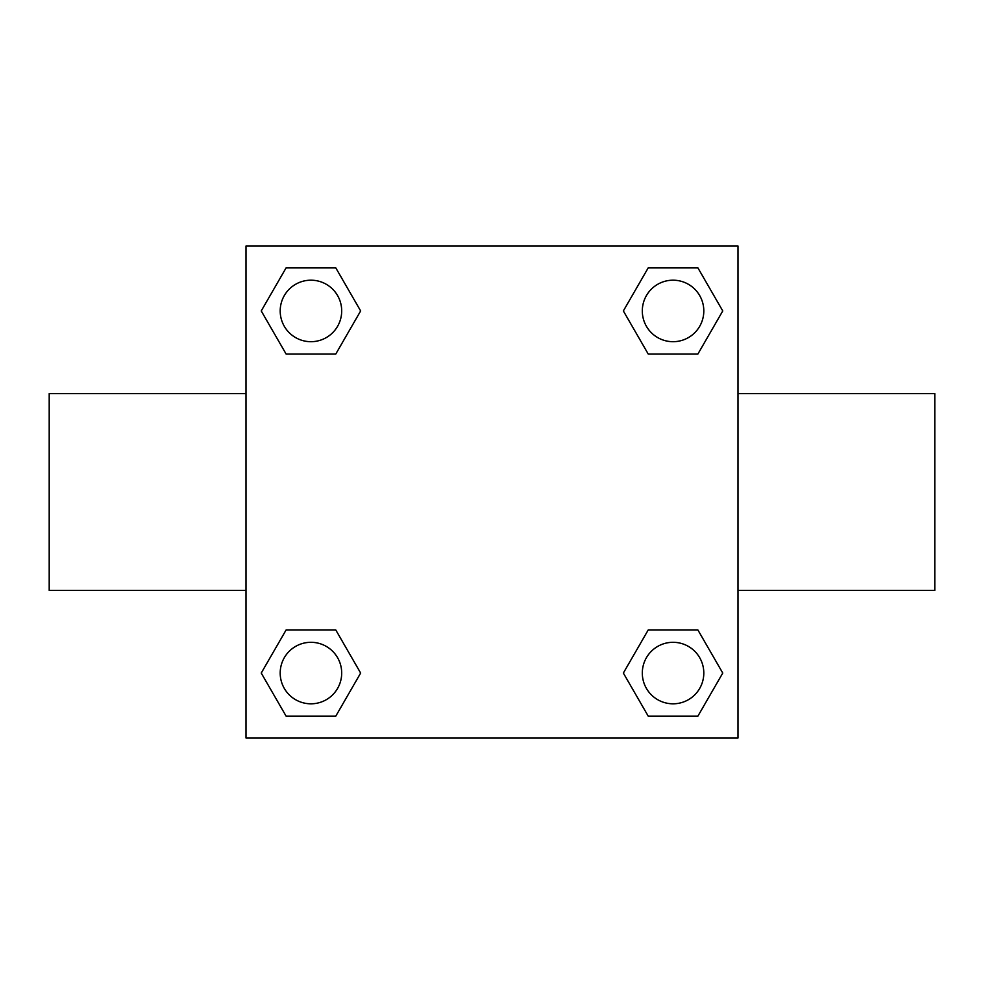 <?xml version="1.0" encoding="UTF-8"?>
<svg xmlns="http://www.w3.org/2000/svg" width="984" height="984" viewBox="0 0 984 984"><rect width="100%" height="100%" fill="white"/><g stroke="black" fill="none" stroke-linecap="round" stroke-linejoin="round"><path stroke-width="1.48" d="M335.802 353.994L286.086 353.994L261.24 310.944L286.086 267.894L335.802 267.894L360.648 310.944L335.802 353.994L286.086 353.994L326.491 353.994M326.491 630.006L335.802 630.006L360.648 673.056L335.802 716.106L286.086 716.106L261.24 673.056L286.086 630.006L335.802 630.006M657.509 353.994L648.198 353.994L623.352 310.944L648.198 267.894L697.914 267.894L722.76 310.944L697.914 353.994L648.198 353.994M648.198 630.006L697.914 630.006L722.76 673.056L697.914 716.106L648.198 716.106L623.352 673.056L648.198 630.006L697.914 630.006L657.509 630.006M738 590.4L934.8 590.4L934.8 393.6L738 393.6M246 393.6L49.2 393.6L49.2 590.4L246 590.4M246 246L738 246L738 738L246 738L246 246M697.914 716.106L648.198 716.106L697.914 716.106M703.806 673.056A30.75 30.75 0 0 0 657.681 646.426A30.75 30.75 0 0 0 657.681 699.686A30.75 30.75 0 0 0 703.806 673.056M335.802 716.106L286.086 716.106L335.802 716.106M341.694 673.056A30.75 30.75 0 0 0 295.569 646.426A30.75 30.75 0 0 0 295.569 699.686A30.75 30.75 0 0 0 341.694 673.056M648.198 267.894L697.914 267.894L648.198 267.894M703.806 310.944A30.75 30.75 0 0 0 657.681 284.315A30.75 30.75 0 0 0 657.681 337.573A30.75 30.75 0 0 0 703.806 310.944M286.086 267.894L335.802 267.894L286.086 267.894M341.694 310.944A30.75 30.75 0 0 0 295.569 284.315A30.75 30.75 0 0 0 295.569 337.573A30.75 30.75 0 0 0 341.694 310.944"/></g></svg>
